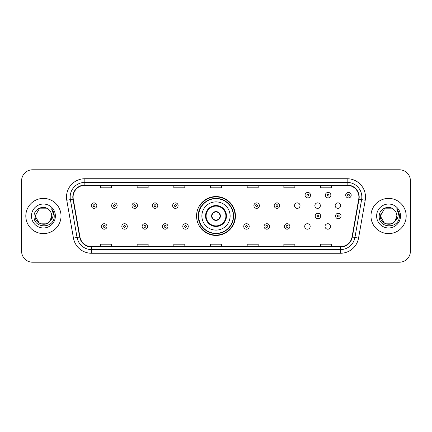 <?xml version="1.0" encoding="UTF-8"?>
<svg xmlns="http://www.w3.org/2000/svg" width="432" height="432" viewBox="0 0 432 432"><rect width="100%" height="100%" fill="white"/><g stroke="black" fill="none" stroke-linecap="round" stroke-linejoin="round"><path stroke-width="0.65" d="M196.56 216A19.44 19.44 0 0 0 216 235.44A19.44 19.44 0 0 0 235.44 216A19.44 19.44 0 0 0 216 196.56A19.44 19.44 0 0 0 196.56 216M304.69 226.454A2.749 2.749 0 0 0 307.444 229.203A2.749 2.749 0 0 0 310.192 226.454A2.749 2.749 0 0 0 307.444 223.7A2.749 2.749 0 0 0 304.69 226.454M325.01 226.454A2.749 2.749 0 0 0 327.764 229.203A2.749 2.749 0 0 0 330.512 226.454A2.749 2.749 0 0 0 327.764 223.7A2.749 2.749 0 0 0 325.01 226.454M335.173 205.621A2.749 2.749 0 0 0 337.921 208.37A2.749 2.749 0 0 0 340.675 205.621A2.749 2.749 0 0 0 337.921 202.867A2.749 2.749 0 0 0 335.173 205.621M314.852 205.621A2.749 2.749 0 0 0 317.601 208.37A2.749 2.749 0 0 0 320.355 205.621A2.749 2.749 0 0 0 317.601 202.867A2.749 2.749 0 0 0 314.852 205.621M294.532 205.621A2.749 2.749 0 0 0 297.281 208.37A2.749 2.749 0 0 0 300.035 205.621A2.749 2.749 0 0 0 297.281 202.867A2.749 2.749 0 0 0 294.532 205.621M201.22 225.904A17.788 17.788 0 0 1 201.22 206.096M21.6 180.787L21.6 251.213A11.005 11.005 0 0 0 32.605 262.213L399.395 262.213A11.005 11.005 0 0 0 410.4 251.213L410.4 180.787A11.005 11.005 0 0 0 399.395 169.787L32.605 169.787A11.005 11.005 0 0 0 21.6 180.787L21.6 251.213M25.817 216A17.604 17.604 0 0 0 43.427 233.604A17.604 17.604 0 0 0 61.031 216A17.604 17.604 0 0 0 43.427 198.396A17.604 17.604 0 0 0 25.817 216A17.604 17.604 0 0 0 43.427 233.604A17.604 17.604 0 0 0 61.031 216A17.604 17.604 0 0 0 43.427 198.396A17.604 17.604 0 0 0 25.817 216M370.969 216A17.604 17.604 0 0 0 388.573 233.604A17.604 17.604 0 0 0 406.183 216A17.604 17.604 0 0 0 388.573 198.396A17.604 17.604 0 0 0 370.969 216A17.604 17.604 0 0 0 388.573 233.604A17.604 17.604 0 0 0 406.183 216A17.604 17.604 0 0 0 388.573 198.396A17.604 17.604 0 0 0 370.969 216M73.1 197.073A11.74 11.74 0 0 1 84.834 185.339L347.166 185.339A11.74 11.74 0 0 1 358.722 199.114L352.048 236.963A11.74 11.74 0 0 1 340.492 246.661L91.508 246.661A11.74 11.74 0 0 1 79.952 236.963L73.278 199.114A11.74 11.74 0 0 1 73.1 197.073M72.803 197.073A12.031 12.031 0 0 0 72.986 199.163L79.661 237.017A12.031 12.031 0 0 0 91.508 246.958L340.492 246.958A12.031 12.031 0 0 0 352.339 237.017L359.014 199.163A12.031 12.031 0 0 0 347.166 185.042L84.834 185.042A12.031 12.031 0 0 0 72.803 197.073M66.776 200.259A18.338 18.338 0 0 1 84.834 178.735L347.166 178.735A18.338 18.338 0 0 1 365.224 200.259L358.549 238.113A18.338 18.338 0 0 1 340.492 253.265L91.508 253.265A18.338 18.338 0 0 1 73.451 238.113L66.776 200.259L70.384 199.622A14.672 14.672 0 0 1 84.834 182.401L347.166 182.401A14.672 14.672 0 0 1 361.616 199.622L354.937 237.476A14.672 14.672 0 0 1 340.492 249.599L91.508 249.599A14.672 14.672 0 0 1 77.063 237.476L70.384 199.622A14.672 14.672 0 0 1 70.162 197.073M399.395 169.787L32.605 169.787M32.605 262.213L399.395 262.213M410.4 251.213L410.4 180.787M352.339 237.017L354.937 237.476L361.616 199.622L365.224 200.259M210.497 185.339L210.497 187.823L221.503 187.823L221.503 185.339M173.821 185.339L173.821 187.823L184.82 187.823L184.82 185.339M137.138 185.339L137.138 187.823L148.144 187.823L148.144 185.339M100.462 185.339L100.462 187.823L111.467 187.823L111.467 185.339M247.18 185.339L247.18 187.823L258.179 187.823L258.179 185.339M283.856 185.339L283.856 187.823L294.862 187.823L294.862 185.339M320.533 185.339L320.533 187.823L331.538 187.823L331.538 185.339M221.503 246.661L221.503 244.177L210.497 244.177L210.497 246.661M184.82 246.661L184.82 244.177L173.821 244.177L173.821 246.661M148.144 246.661L148.144 244.177L137.138 244.177L137.138 246.661M111.467 246.661L111.467 244.177L100.462 244.177L100.462 246.661M258.179 246.661L258.179 244.177L247.18 244.177L247.18 246.661M294.862 246.661L294.862 244.177L283.856 244.177L283.856 246.661M331.538 246.661L331.538 244.177L320.533 244.177L320.533 246.661M47.569 223.182A8.294 8.294 0 0 0 51.716 216C51.667 213.5 50.717 211.41 48.854 209.736C43.756 204.401 33.971 208.802 34.063 216C33.129 228.798 53.881 229.133 54.221 216.621L54.238 216C54.205 213.278 53.303 210.892 51.521 208.834C52.877 211.054 53.352 213.446 52.952 216C52.574 218.149 51.538 219.899 49.837 221.254L51.716 216M50.787 219.807L47.569 223.182L39.28 223.182L35.132 216L39.28 223.182L47.569 223.182L49.61 221.524L47.569 223.182L39.28 223.182L35.132 216L39.28 223.182L47.569 223.182L49.734 221.378L47.569 223.182L39.28 223.182L35.132 216L39.28 223.182L47.569 223.182L50.787 219.807L49.82 221.276L50.787 219.807L47.569 223.182L39.28 223.182L35.132 216L39.28 223.182L47.569 223.182L50.787 219.807L49.61 221.524L47.569 223.182L39.28 223.182L35.132 216L39.28 208.818L47.569 208.818L48.854 209.736L47.569 208.818L39.28 208.818L35.132 216L39.28 208.818M35.224 214.774L35.132 216L39.28 208.818L47.569 208.818L48.854 209.736L47.569 208.818L39.28 208.818L35.132 216C34.711 223.349 45.106 227.227 49.61 221.524L49.837 221.254M31.466 216A11.961 11.961 0 0 0 43.427 227.961A11.961 11.961 0 0 0 55.382 216A11.961 11.961 0 0 0 43.427 204.039A11.961 11.961 0 0 0 31.466 216M51.602 208.926L54.232 216.313M201.879 216A14.121 14.121 0 0 1 216 201.879A14.121 14.121 0 0 1 230.121 216A14.121 14.121 0 0 1 216 230.121A14.121 14.121 0 0 1 201.879 216A14.121 14.121 0 0 0 216 230.121A14.121 14.121 0 0 0 230.121 216M206.096 216A9.904 9.904 0 0 0 216 225.904A9.904 9.904 0 0 0 225.904 216A9.904 9.904 0 0 0 216 206.096A9.904 9.904 0 0 0 206.096 216M201.442 206.096A17.604 17.604 0 0 0 201.442 225.904M233.35 216A17.35 17.35 0 0 0 216 198.65A17.35 17.35 0 0 0 198.65 216A17.35 17.35 0 0 0 216 233.35A17.35 17.35 0 0 0 233.35 216M211.599 216A4.401 4.401 0 0 0 216 220.401A4.401 4.401 0 0 0 220.401 216A4.401 4.401 0 0 0 216 211.599A4.401 4.401 0 0 0 211.599 216M235.073 216A19.073 19.073 0 0 1 199.697 225.904L201.469 225.904A17.588 17.588 0 0 0 233.588 216.043A17.588 17.588 0 0 0 201.469 206.096L199.697 206.096A19.073 19.073 0 0 1 235.073 216M211.739 214.898L211.891 214.898A4.255 4.255 0 0 1 220.109 214.898L219.883 214.898A4.034 4.034 0 0 1 216 220.034A4.034 4.034 0 0 1 212.117 214.898A4.034 4.034 0 0 1 219.883 214.898L220.261 214.898M220.261 217.102L219.883 217.102A4.034 4.034 0 0 1 212.117 217.102L211.739 217.102M219.883 217.102L220.109 217.102A4.255 4.255 0 0 1 211.891 217.102L212.117 217.102M392.72 223.182A8.294 8.294 0 0 0 396.868 216C396.819 213.5 395.869 211.41 394.006 209.736C388.908 204.401 379.123 208.802 379.215 216C378.281 228.798 399.033 229.133 399.373 216.621L399.389 216C399.357 213.278 398.455 210.892 396.673 208.834C398.029 211.054 398.504 213.446 398.104 216C397.726 218.149 396.689 219.899 394.988 221.254L396.868 216M384.431 223.182L392.72 223.182L394.886 221.378L392.72 223.182L384.431 223.182L380.284 216L384.431 223.182L392.72 223.182L395.939 219.807L394.988 221.254L395.939 219.807L392.737 223.171M394.886 221.378L392.72 223.182L384.431 223.182L380.284 216L384.431 223.182L392.72 223.182L394.886 221.378L392.872 223.09M394.988 221.254L394.762 221.524C390.258 227.227 379.858 223.349 380.284 216L384.431 223.182L392.72 223.182L395.939 219.807L392.72 223.182L384.431 223.182L380.284 216L384.431 208.818L392.72 208.818L394.006 209.736L392.72 208.818L384.431 208.818L380.284 216L384.431 208.818L392.72 208.818L394.006 209.736M376.618 216A11.961 11.961 0 0 0 388.573 227.961A11.961 11.961 0 0 0 400.534 216A11.961 11.961 0 0 0 388.573 204.039A11.961 11.961 0 0 0 376.618 216M380.284 216L380.376 214.774M396.754 208.926L399.384 216.313M96.827 205.621A2.749 2.749 0 0 1 94.079 208.37A2.749 2.749 0 0 1 91.325 205.621A2.749 2.749 0 0 1 94.079 202.867A2.749 2.749 0 0 1 96.827 205.621A2.749 2.749 0 0 0 94.079 202.867A2.749 2.749 0 0 0 91.325 205.621M117.148 205.621A2.749 2.749 0 0 1 114.399 208.37A2.749 2.749 0 0 1 111.645 205.621A2.749 2.749 0 0 1 114.399 202.867A2.749 2.749 0 0 1 117.148 205.621A2.749 2.749 0 0 0 114.399 202.867A2.749 2.749 0 0 0 111.645 205.621M137.468 205.621A2.749 2.749 0 0 1 134.719 208.37A2.749 2.749 0 0 1 131.965 205.621A2.749 2.749 0 0 1 134.719 202.867A2.749 2.749 0 0 1 137.468 205.621A2.749 2.749 0 0 0 134.719 202.867A2.749 2.749 0 0 0 131.965 205.621M157.788 205.621A2.749 2.749 0 0 1 155.039 208.37A2.749 2.749 0 0 1 152.291 205.621A2.749 2.749 0 0 1 155.039 202.867A2.749 2.749 0 0 1 157.788 205.621A2.749 2.749 0 0 0 155.039 202.867A2.749 2.749 0 0 0 152.291 205.621M178.108 205.621A2.749 2.749 0 0 1 175.36 208.37A2.749 2.749 0 0 1 172.611 205.621A2.749 2.749 0 0 1 175.36 202.867A2.749 2.749 0 0 1 178.108 205.621A2.749 2.749 0 0 0 175.36 202.867A2.749 2.749 0 0 0 172.611 205.621M259.389 205.621A2.749 2.749 0 0 1 256.64 208.37A2.749 2.749 0 0 1 253.892 205.621A2.749 2.749 0 0 1 256.64 202.867A2.749 2.749 0 0 1 259.389 205.621A2.749 2.749 0 0 0 256.64 202.867A2.749 2.749 0 0 0 253.892 205.621M279.709 205.621A2.749 2.749 0 0 1 276.961 208.37A2.749 2.749 0 0 1 274.212 205.621A2.749 2.749 0 0 1 276.961 202.867A2.749 2.749 0 0 1 279.709 205.621A2.749 2.749 0 0 0 276.961 202.867A2.749 2.749 0 0 0 274.212 205.621M310.559 195.167A2.749 2.749 0 0 1 307.811 197.915A2.749 2.749 0 0 1 305.057 195.167A2.749 2.749 0 0 1 307.811 192.413A2.749 2.749 0 0 1 310.559 195.167A2.749 2.749 0 0 0 307.811 192.413A2.749 2.749 0 0 0 305.057 195.167M330.88 195.167A2.749 2.749 0 0 1 328.131 197.915A2.749 2.749 0 0 1 325.377 195.167A2.749 2.749 0 0 1 328.131 192.413A2.749 2.749 0 0 1 330.88 195.167A2.749 2.749 0 0 0 328.131 192.413A2.749 2.749 0 0 0 325.377 195.167M351.2 195.167A2.749 2.749 0 0 1 348.451 197.915A2.749 2.749 0 0 1 345.697 195.167A2.749 2.749 0 0 1 348.451 192.413A2.749 2.749 0 0 1 351.2 195.167A2.749 2.749 0 0 0 348.451 192.413A2.749 2.749 0 0 0 345.697 195.167M101.488 226.454A2.749 2.749 0 0 1 104.236 223.7A2.749 2.749 0 0 1 106.99 226.454A2.749 2.749 0 0 1 104.236 229.203A2.749 2.749 0 0 1 101.488 226.454A2.749 2.749 0 0 0 104.236 229.203A2.749 2.749 0 0 0 106.99 226.454M121.808 226.454A2.749 2.749 0 0 1 124.556 223.7A2.749 2.749 0 0 1 127.31 226.454A2.749 2.749 0 0 1 124.556 229.203A2.749 2.749 0 0 1 121.808 226.454A2.749 2.749 0 0 0 124.556 229.203A2.749 2.749 0 0 0 127.31 226.454M142.128 226.454A2.749 2.749 0 0 1 144.877 223.7A2.749 2.749 0 0 1 147.631 226.454A2.749 2.749 0 0 1 144.877 229.203A2.749 2.749 0 0 1 142.128 226.454A2.749 2.749 0 0 0 144.877 229.203A2.749 2.749 0 0 0 147.631 226.454M162.448 226.454A2.749 2.749 0 0 1 165.197 223.7A2.749 2.749 0 0 1 167.951 226.454A2.749 2.749 0 0 1 165.197 229.203A2.749 2.749 0 0 1 162.448 226.454A2.749 2.749 0 0 0 165.197 229.203A2.749 2.749 0 0 0 167.951 226.454M182.768 226.454A2.749 2.749 0 0 1 185.517 223.7A2.749 2.749 0 0 1 188.271 226.454A2.749 2.749 0 0 1 185.517 229.203A2.749 2.749 0 0 1 182.768 226.454A2.749 2.749 0 0 0 185.517 229.203A2.749 2.749 0 0 0 188.271 226.454M243.729 226.454A2.749 2.749 0 0 1 246.483 223.7A2.749 2.749 0 0 1 249.232 226.454A2.749 2.749 0 0 1 246.483 229.203A2.749 2.749 0 0 1 243.729 226.454A2.749 2.749 0 0 0 246.483 229.203A2.749 2.749 0 0 0 249.232 226.454M264.049 226.454A2.749 2.749 0 0 1 266.803 223.7A2.749 2.749 0 0 1 269.552 226.454A2.749 2.749 0 0 1 266.803 229.203A2.749 2.749 0 0 1 264.049 226.454A2.749 2.749 0 0 0 266.803 229.203A2.749 2.749 0 0 0 269.552 226.454M284.369 226.454A2.749 2.749 0 0 1 287.123 223.7A2.749 2.749 0 0 1 289.872 226.454A2.749 2.749 0 0 1 287.123 229.203A2.749 2.749 0 0 1 284.369 226.454A2.749 2.749 0 0 0 287.123 229.203A2.749 2.749 0 0 0 289.872 226.454M315.22 216A2.749 2.749 0 0 1 317.968 213.251A2.749 2.749 0 0 1 320.717 216A2.749 2.749 0 0 1 317.968 218.749A2.749 2.749 0 0 1 315.22 216A2.749 2.749 0 0 0 317.968 218.749A2.749 2.749 0 0 0 320.717 216M335.54 216A2.749 2.749 0 0 1 338.288 213.251A2.749 2.749 0 0 1 341.037 216A2.749 2.749 0 0 1 338.288 218.749A2.749 2.749 0 0 1 335.54 216A2.749 2.749 0 0 0 338.288 218.749A2.749 2.749 0 0 0 341.037 216M347.166 178.735L347.166 185.042M70.384 199.622L72.986 199.163M91.508 253.265L91.508 246.958M340.492 246.958L340.492 253.265M73.451 238.113L79.661 237.017M359.014 199.163L361.616 199.622M84.834 178.735L84.834 185.042M354.937 237.476L358.549 238.113M226.454 216A10.454 10.454 0 0 0 216 205.546A10.454 10.454 0 0 0 205.546 216A10.454 10.454 0 0 0 216 226.454A10.454 10.454 0 0 0 226.454 216M93.161 205.621A0.918 0.918 0 0 0 94.079 206.539A0.918 0.918 0 0 0 94.997 205.621A0.918 0.918 0 0 0 94.079 204.703A0.918 0.918 0 0 0 93.161 205.621M113.481 205.621A0.918 0.918 0 0 0 114.399 206.539A0.918 0.918 0 0 0 115.317 205.621A0.918 0.918 0 0 0 114.399 204.703A0.918 0.918 0 0 0 113.481 205.621M133.801 205.621A0.918 0.918 0 0 0 134.719 206.539A0.918 0.918 0 0 0 135.637 205.621A0.918 0.918 0 0 0 134.719 204.703A0.918 0.918 0 0 0 133.801 205.621M154.121 205.621A0.918 0.918 0 0 0 155.039 206.539A0.918 0.918 0 0 0 155.957 205.621A0.918 0.918 0 0 0 155.039 204.703A0.918 0.918 0 0 0 154.121 205.621M174.442 205.621A0.918 0.918 0 0 0 175.36 206.539A0.918 0.918 0 0 0 176.278 205.621A0.918 0.918 0 0 0 175.36 204.703A0.918 0.918 0 0 0 174.442 205.621M255.722 205.621A0.918 0.918 0 0 0 256.64 206.539A0.918 0.918 0 0 0 257.558 205.621A0.918 0.918 0 0 0 256.64 204.703A0.918 0.918 0 0 0 255.722 205.621M276.043 205.621A0.918 0.918 0 0 0 276.961 206.539A0.918 0.918 0 0 0 277.879 205.621A0.918 0.918 0 0 0 276.961 204.703A0.918 0.918 0 0 0 276.043 205.621M306.893 195.167A0.918 0.918 0 0 0 307.811 196.085A0.918 0.918 0 0 0 308.723 195.167A0.918 0.918 0 0 0 307.811 194.249A0.918 0.918 0 0 0 306.893 195.167M327.213 195.167A0.918 0.918 0 0 0 328.131 196.085A0.918 0.918 0 0 0 329.044 195.167A0.918 0.918 0 0 0 328.131 194.249A0.918 0.918 0 0 0 327.213 195.167M347.533 195.167A0.918 0.918 0 0 0 348.451 196.085A0.918 0.918 0 0 0 349.364 195.167A0.918 0.918 0 0 0 348.451 194.249A0.918 0.918 0 0 0 347.533 195.167M105.154 226.454A0.918 0.918 0 0 0 104.236 225.536A0.918 0.918 0 0 0 103.324 226.454A0.918 0.918 0 0 0 104.236 227.372A0.918 0.918 0 0 0 105.154 226.454M125.474 226.454A0.918 0.918 0 0 0 124.556 225.536A0.918 0.918 0 0 0 123.644 226.454A0.918 0.918 0 0 0 124.556 227.372A0.918 0.918 0 0 0 125.474 226.454M145.795 226.454A0.918 0.918 0 0 0 144.877 225.536A0.918 0.918 0 0 0 143.964 226.454A0.918 0.918 0 0 0 144.877 227.372A0.918 0.918 0 0 0 145.795 226.454M166.115 226.454A0.918 0.918 0 0 0 165.197 225.536A0.918 0.918 0 0 0 164.284 226.454A0.918 0.918 0 0 0 165.197 227.372A0.918 0.918 0 0 0 166.115 226.454M186.435 226.454A0.918 0.918 0 0 0 185.517 225.536A0.918 0.918 0 0 0 184.604 226.454A0.918 0.918 0 0 0 185.517 227.372A0.918 0.918 0 0 0 186.435 226.454M247.396 226.454A0.918 0.918 0 0 0 246.483 225.536A0.918 0.918 0 0 0 245.565 226.454A0.918 0.918 0 0 0 246.483 227.372A0.918 0.918 0 0 0 247.396 226.454M267.716 226.454A0.918 0.918 0 0 0 266.803 225.536A0.918 0.918 0 0 0 265.885 226.454A0.918 0.918 0 0 0 266.803 227.372A0.918 0.918 0 0 0 267.716 226.454M288.036 226.454A0.918 0.918 0 0 0 287.123 225.536A0.918 0.918 0 0 0 286.205 226.454A0.918 0.918 0 0 0 287.123 227.372A0.918 0.918 0 0 0 288.036 226.454M318.886 216A0.918 0.918 0 0 0 317.968 215.082A0.918 0.918 0 0 0 317.05 216A0.918 0.918 0 0 0 317.968 216.918A0.918 0.918 0 0 0 318.886 216M339.206 216A0.918 0.918 0 0 0 338.288 215.082A0.918 0.918 0 0 0 337.37 216A0.918 0.918 0 0 0 338.288 216.918A0.918 0.918 0 0 0 339.206 216"/></g></svg>
